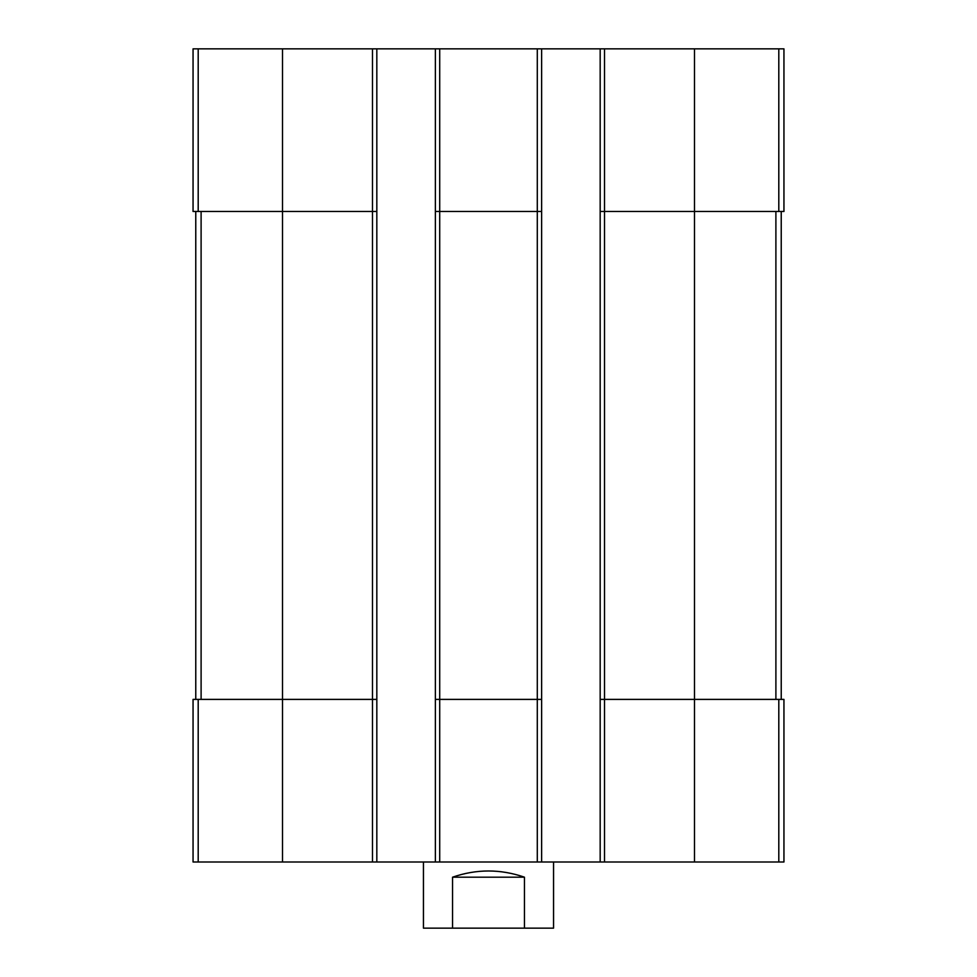 <?xml version="1.0" encoding="UTF-8"?>
<svg xmlns="http://www.w3.org/2000/svg" width="977" height="977" viewBox="0 0 977 977"><rect width="100%" height="100%" fill="white"/><g stroke="black" fill="none" stroke-linecap="round" stroke-linejoin="round"><path stroke-width="1.47" d="M604.507 48.85L604.507 211.484L600.171 211.484L600.171 48.85L783.945 48.85L783.945 211.484L694.5 211.484L694.5 862.007L193.055 862.007L193.055 699.385L198.197 699.385L198.197 862.007M778.803 699.385L778.803 862.007L783.945 862.007L783.945 699.385L604.507 699.385L604.507 211.484L694.5 211.484L694.5 48.85M600.171 48.85L541.624 48.85L541.624 211.484L537.289 211.484L537.289 862.007M541.624 48.85L435.376 48.85L435.376 862.007M439.711 48.85L439.711 211.484L537.289 211.484L537.289 48.85M541.624 211.484L541.624 699.385L439.711 699.385L439.711 211.484L435.376 211.484M435.376 48.85L376.829 48.85L376.829 211.484L372.493 211.484L372.493 862.007M376.829 48.85L193.055 48.85L193.055 211.484L372.493 211.484L372.493 48.85M778.803 862.007L694.5 862.007M604.507 862.007L604.507 699.385L600.171 699.385L600.171 862.007M600.171 211.484L600.171 699.385M541.624 699.385L541.624 862.007M439.711 862.007L439.711 699.385L435.376 699.385M376.829 211.484L376.829 862.007M376.829 699.385L198.197 699.385M195.766 211.484L195.766 699.385M781.234 211.484L781.234 699.385M423.444 862.007L423.444 928.15L553.556 928.15L553.556 862.007M452.546 928.15L452.546 877.187L524.454 877.187C500.48 868.919 476.52 868.919 452.546 877.187M524.454 928.15L524.454 877.187M778.803 48.85L778.803 211.484M282.5 48.85L282.5 862.007M198.197 48.85L198.197 211.484M201.103 211.484L201.103 699.385M775.897 211.484L775.897 699.385"/></g></svg>
